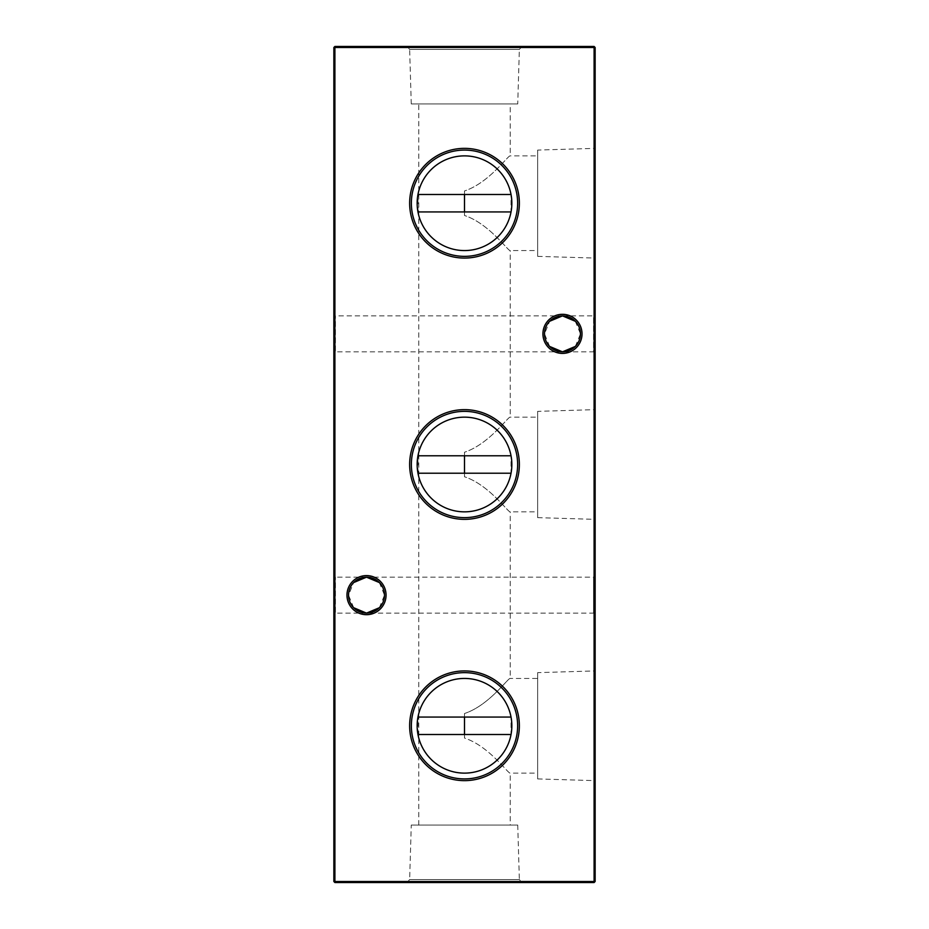 <?xml version="1.0" encoding="UTF-8"?>
<svg xmlns="http://www.w3.org/2000/svg" width="929" height="929" viewBox="0 0 929 929"><rect width="100%" height="100%" fill="white"/><g stroke="black" fill="none" stroke-linecap="round" stroke-linejoin="round"><path stroke-width="0.7" stroke-dasharray="4.64 3.48" d="M417.969 734.502L417.969 717.06A47.344 47.344 0 0 1 511.031 717.06L511.031 734.502A47.344 47.344 0 0 1 417.969 734.502M417.969 473.221L417.969 455.779A47.344 47.344 0 0 1 511.031 455.779L511.031 473.221A47.344 47.344 0 0 1 417.969 473.221M417.969 211.94L417.969 194.498A47.344 47.344 0 0 1 511.031 194.498L511.031 211.94A47.344 47.344 0 0 1 417.969 211.94M333.859 614.684L333.859 575.597L333.859 614.684L335.427 613.117L335.427 577.164L335.427 613.117L593.573 613.117L593.573 577.164L595.141 575.597L595.141 614.684L595.141 575.597M379.369 582.564L384.49 595.141C383.352 584.295 377.36 578.302 366.514 577.164L593.573 577.164L593.573 613.117L595.141 614.684M333.859 353.403L333.859 314.316L333.859 353.403L335.427 351.836L335.427 315.883L335.427 351.836L593.573 351.836L593.573 315.883L595.141 314.316L595.141 353.403L595.141 314.316M575.33 321.283L580.462 333.859C579.313 323.013 573.321 317.021 562.486 315.883C551.64 317.021 545.648 323.013 544.51 333.859C545.648 344.705 551.64 350.697 562.486 351.836A17.976 17.976 0 0 1 544.51 333.859A17.976 17.976 0 0 1 562.486 315.883L593.573 315.883L593.573 351.836L595.141 353.403M353.67 607.717L348.538 595.141A17.976 17.976 0 0 1 366.525 577.164A17.976 17.976 0 0 1 384.501 595.141A17.976 17.976 0 0 1 366.525 613.117A17.976 17.976 0 0 1 348.549 595.141C349.687 584.295 355.679 578.302 366.514 577.164L335.427 577.164L333.859 575.597M575.33 346.436L580.462 333.859A17.976 17.976 0 0 1 562.486 351.836C573.321 350.697 579.313 344.705 580.462 333.859A17.976 17.976 0 0 0 562.486 315.883L335.427 315.883L333.859 314.316M562.486 314.316A19.544 19.544 0 0 0 542.942 333.859A19.544 19.544 0 0 0 562.486 353.403A19.544 19.544 0 0 0 582.03 333.859A19.544 19.544 0 0 0 562.486 314.316M366.525 575.597A19.544 19.544 0 0 0 346.981 595.141A19.544 19.544 0 0 0 366.525 614.684A19.544 19.544 0 0 0 386.069 595.141A19.544 19.544 0 0 0 366.525 575.597M549.631 346.436L544.51 333.859L549.631 321.283M379.369 607.717L384.49 595.141C383.352 605.987 377.36 611.979 366.514 613.117C355.679 611.979 349.687 605.987 348.538 595.141L353.67 582.564M537.659 672.642L537.659 778.92L537.659 672.642L595.141 670.924L595.141 780.639L595.141 670.924M537.659 778.92L595.141 780.639M510.23 825.068L418.77 825.068L510.23 825.068L510.23 773.125C508.372 774.182 489.211 746.126 464.5 738.056L464.5 713.507C489.211 705.448 508.372 677.38 510.23 678.437L537.659 678.437L537.659 773.125L537.659 678.437M464.5 734.502L464.5 738.056C489.211 746.115 508.372 774.182 510.23 773.125L537.659 773.125M537.659 411.361L537.659 517.639L537.659 411.361L595.141 409.643L595.141 519.357L595.141 409.643M537.659 517.639L595.141 519.357M464.5 717.06L464.5 713.507C489.211 705.436 508.372 677.38 510.23 678.437L510.23 511.844C508.372 512.901 489.211 484.845 464.5 476.774L464.5 452.226C489.211 444.167 508.372 416.099 510.23 417.156L537.659 417.156L537.659 511.844L537.659 417.156M464.5 473.221L464.5 476.774C489.211 484.833 508.372 512.901 510.23 511.844L537.659 511.844M537.659 150.08L537.659 256.358L537.659 150.08L595.141 148.361L595.141 258.076L595.141 148.361M537.659 256.358L595.141 258.076M464.5 455.779L464.5 452.226C489.211 444.155 508.372 416.099 510.23 417.156L510.23 250.563C508.372 251.62 489.211 223.564 464.5 215.493L464.5 190.944C489.211 182.885 508.372 154.818 510.23 155.875L537.659 155.875L537.659 250.563L537.659 155.875M464.5 211.94L464.5 215.493C489.211 223.552 508.372 251.62 510.23 250.563L537.659 250.563M411.268 825.068L517.732 825.068L411.268 825.068L409.643 879.542L519.357 879.542L521.97 882.55L407.03 882.55L521.97 882.55M517.732 825.068L519.357 879.542L409.643 879.542L407.03 882.55M517.732 103.932L411.268 103.932L517.732 103.932L519.357 49.458L409.643 49.458L407.03 46.45L521.97 46.45L407.03 46.45M411.268 103.932L409.643 49.458L519.357 49.458L521.97 46.45M418.77 825.068L418.77 103.932L510.23 103.932L418.77 103.932M464.5 194.498L464.5 190.944C489.211 182.874 508.372 154.818 510.23 155.875L510.23 103.932M594.096 127.006L594.096 129.665L595.141 129.665L595.141 127.006L595.141 131.001L595.141 126.832L595.141 132.812L595.141 128.097L595.141 132.278L595.141 129.665L594.096 129.665L594.096 127.006L595.141 127.006M594.096 147.165L594.096 157.315L594.096 148.059L595.141 148.059L595.141 146.794L595.141 157.489L595.141 147.397L595.141 152.124L595.141 148.059L594.096 148.059L595.141 148.059L594.096 148.059L594.096 146.794L595.141 147.165M595.141 162.029L595.141 159.672L595.141 162.029L594.096 162.029L594.096 160.856L595.141 160.856L594.096 160.856L594.096 159.672L595.141 159.672M595.141 176.951L595.141 171.47L595.141 180.714L595.141 176.951L594.096 176.951L594.096 173.142L595.141 173.142M594.096 204.543L594.096 209.931L594.096 200.316L595.141 200.316L595.141 199.05L595.141 209.931L595.141 200.316L595.141 204.485L595.141 200.316L594.096 200.316L594.096 199.05L595.141 199.05L594.096 199.05L594.096 200.316L595.141 200.316L594.096 200.316L594.096 204.543L595.141 204.543M595.141 225.387L595.141 216.097L595.141 226.804L595.141 225.387L594.096 225.387L595.141 217.374L595.141 225.538L595.141 221.45L594.096 221.45L594.096 217.514L595.141 217.514M595.141 237.51L595.141 235.153L595.141 237.51L594.096 237.51L594.096 236.338L595.141 236.338L594.096 236.338L594.096 235.153L595.141 235.153M595.141 229.811L595.141 233.342L595.141 229.811L594.096 229.811L594.096 228.255L595.141 228.255L594.096 228.255L594.096 229.544L595.141 229.544L595.141 230.613L594.096 230.613L595.141 230.613L594.096 230.613L594.096 228.441L595.141 228.441L594.096 228.441L594.096 230.613L595.141 230.613L594.096 230.613L594.096 231.89L595.141 231.89L594.096 231.89L594.096 233.342L595.141 233.342L594.096 233.342L594.096 231.89L595.141 231.89L594.096 231.89L594.096 229.811M595.141 186.961L595.141 181.515L595.141 186.961L594.096 186.961L595.141 186.961M595.141 169.542L595.141 164.096L595.141 169.542L594.096 169.542L595.141 169.542M595.141 147.397L595.141 142.509L595.141 147.397L594.096 147.397L594.096 152.124L595.141 152.124L594.096 152.124L594.096 147.397L595.141 147.397M595.141 133.439L595.141 124.73L595.141 133.439L594.096 133.439L595.141 133.439M595.141 279.234L595.141 264.73L595.141 279.234L594.096 279.234L594.096 280.512L595.141 280.512M595.141 86.072L595.141 82.635L595.141 86.072L594.096 86.072L594.096 85.247L595.141 85.247M595.141 100.576L595.141 105.674L595.141 97.51L595.141 100.576L594.096 100.576L594.096 103.862L595.141 103.862M595.141 123.092L595.141 117.646L595.141 123.092L594.096 123.092L595.141 123.092M595.141 105.267L595.141 95.989L595.141 106.684L595.141 105.267L594.096 105.267L595.141 97.255L595.141 105.418L595.141 101.342L594.096 101.331L594.096 97.406L595.141 97.406M595.141 217.084L595.141 207.283L595.141 217.084L594.096 217.084L595.141 217.084M595.141 881.505L595.141 47.495L594.096 47.495L594.096 881.505L334.904 881.505L334.904 47.495L594.096 47.495L594.096 46.45L334.904 46.45L334.904 47.495L333.859 47.495L333.859 881.505L334.904 881.505L334.904 882.55L594.096 882.55L595.141 881.505L594.096 881.505L594.096 882.55M595.141 86.374L594.096 86.374L595.141 86.374L595.141 93.446L595.141 78.024L595.141 86.362M595.141 113.605L595.141 119.388L595.141 113.605L594.096 113.605L594.096 108.867L595.141 108.867L594.096 108.867L594.096 109.936L595.141 109.936L594.096 109.936L594.096 113.698L595.141 113.698L594.096 113.686L594.096 118.122L595.141 118.122M595.141 114.383L595.141 110.934L595.141 114.383L594.096 114.383L594.096 113.547L595.141 113.547M595.141 94.781L595.141 89.347L595.141 94.781L594.096 94.781L595.141 94.781M595.141 72.276L595.141 77.362L595.141 69.199L595.141 72.276L594.096 72.276L594.096 75.551L595.141 75.551M594.096 257.159L594.096 262.547L594.096 252.932L595.141 252.932L595.141 251.666L595.141 262.547L595.141 252.932L595.141 257.101L595.141 252.932L594.096 252.932L594.096 251.666L595.141 251.666L594.096 251.666L594.096 252.932L595.141 252.932L594.096 252.932L594.096 257.159L595.141 257.159M595.141 141.231L595.141 135.797L595.141 141.231L594.096 141.231L595.141 141.231M595.141 155.573L595.141 162.83L595.141 153.935L595.141 155.573L594.096 155.573L594.096 159.927L595.141 159.927M595.141 175.651L595.141 170.808L595.141 180.423L595.141 172.086L595.141 176.44L595.141 172.806L595.141 175.651L594.096 175.651L594.096 178.612L595.141 178.612M595.141 203.103L595.141 188.599L595.141 203.103L594.096 203.103L594.096 204.38L595.141 204.38M595.141 236.965L595.141 235.699L595.141 236.965L594.096 236.965L595.141 236.965M595.141 248.763L595.141 239.694L595.141 248.763L594.096 248.763L595.141 248.763M595.141 213.74L595.141 212.474L595.141 213.74L594.096 213.74L595.141 213.74M595.141 191.397L595.141 184.163L595.141 191.397L594.096 191.397L594.096 195.775L595.141 195.775L594.096 195.775L594.096 188.436L595.141 188.436M594.096 164.027L594.096 166.674L595.141 166.674L595.141 164.027L595.141 168.021L595.141 163.841L595.141 169.833L595.141 165.118L595.141 169.287L595.141 166.674L594.096 166.674L594.096 164.027L595.141 164.027M595.141 161.483L595.141 160.218L595.141 161.483L594.096 161.483L595.141 161.483M595.141 143.89L595.141 134.81L595.141 143.89L594.096 143.89L595.141 143.89M595.141 124.103L595.141 121.745L595.141 124.103L594.096 124.103L594.096 122.93L595.141 122.93L594.096 122.93L594.096 121.745L595.141 121.745M595.141 47.495L594.096 46.45M333.859 881.505L334.904 882.55M334.904 46.45L333.859 47.495M594.096 217.084L594.096 215.807L595.141 215.807L594.096 215.807L594.096 208.549L595.141 208.549L594.096 208.549L594.096 207.283L595.141 207.283L594.096 207.283L594.096 208.549L595.141 208.549L594.096 208.549L594.096 215.807L595.141 215.807L594.096 215.807L594.096 217.084M594.096 86.374L594.096 93.446L595.141 93.446L594.096 93.446L594.096 92.168L595.141 92.168L594.096 92.168L594.096 90.74L595.141 90.74M594.096 90.74L594.096 88.603L595.141 88.603M594.096 88.603L594.096 85.317L595.141 85.317M594.096 85.317L594.096 81.52L595.141 81.52M594.096 81.52L594.096 78.024L595.141 78.024L594.096 78.024L594.096 79.29L595.141 79.29L594.096 79.29L594.096 81.74L595.141 81.74M594.096 81.74L594.096 85.096L595.141 85.096L594.096 85.096L594.096 86.362M594.096 88.824L595.141 88.824M594.096 92.168L595.141 92.168M594.096 97.406L594.096 95.989L595.141 95.989M594.096 95.989L594.096 106.684L595.141 106.684M594.096 106.684L594.096 105.267M594.096 101.342L594.096 97.255L594.096 105.418L594.096 101.342L595.141 101.342L594.096 101.342M594.096 97.255L595.141 97.255M594.096 105.418L595.141 105.418M594.096 118.122L594.096 108.867L594.096 113.71L595.141 113.71M594.096 113.71L594.096 119.388L595.141 119.388M594.096 119.388L594.096 113.605M594.096 123.092L594.096 117.646L595.141 117.646L594.096 117.646L594.096 123.092M594.096 113.547L594.096 110.934L595.141 110.934L594.096 110.934L594.096 112.2L595.141 112.2L594.096 112.2L594.096 114.383M594.096 103.862L594.096 105.128L595.141 105.128M594.096 105.128L594.096 100.518L595.141 100.518M594.096 100.518L594.096 96.233L595.141 96.233M594.096 96.233L594.096 102.643L595.141 102.643M594.096 102.643L594.096 96.059L595.141 96.059L594.096 96.059L594.096 105.674L595.141 105.674M594.096 105.674L594.096 100.181L595.141 100.181M594.096 100.181L594.096 97.51L595.141 97.51M594.096 97.51L594.096 100.576M594.096 94.781L594.096 89.347L595.141 89.347L594.096 89.347L594.096 94.781M594.096 85.247L594.096 82.635L595.141 82.635L594.096 82.635L594.096 83.9L595.141 83.9L594.096 83.9L594.096 86.072M594.096 75.551L594.096 76.828L595.141 76.828M594.096 76.828L594.096 72.207L595.141 72.207M594.096 72.207L594.096 67.933L595.141 67.933M594.096 67.933L594.096 74.343L595.141 74.343M594.096 74.343L594.096 67.747L595.141 67.747L594.096 67.747L594.096 77.362L595.141 77.362M594.096 77.362L594.096 71.881L595.141 71.881M594.096 71.881L594.096 69.199L595.141 69.199M594.096 69.199L594.096 72.276M594.096 280.512L594.096 278.642L595.141 278.642M594.096 278.642L595.141 278.468M594.096 278.468L594.096 272.627L595.141 272.627M594.096 272.627L594.096 266.797L595.141 266.797M594.096 266.797L595.141 266.611M594.096 266.611L594.096 264.73L595.141 264.73M594.096 264.73L594.096 266.008L595.141 266.008M594.096 266.008L594.096 267.355L595.141 267.355M594.096 267.355L594.096 272.464L595.141 272.464M594.096 272.464L595.141 272.754M594.096 272.754L594.096 277.887L595.141 277.887M594.096 277.887L594.096 279.234M594.096 262.547L595.141 262.547M594.096 257.124L595.141 257.124L595.141 261.281L595.141 257.112L594.096 257.101L594.096 252.932L594.096 261.281L594.096 257.112L595.141 257.112M594.096 252.932L595.141 252.932M594.096 261.281L595.141 261.281M594.096 127.436L594.096 133.439L594.096 127.436L595.141 127.436M594.096 124.73L595.141 124.73M594.096 127.552L595.141 127.552M594.096 132.162L595.141 132.162L595.141 125.996L595.141 132.162L594.096 132.162L594.096 125.996L594.096 132.162L595.141 132.162L594.096 132.162M594.096 125.996L595.141 125.996M594.096 129.688L595.141 129.688M594.096 141.231L594.096 135.797L595.141 135.797L594.096 135.797L594.096 141.231M594.096 142.509L594.096 147.397L594.096 142.509L595.141 142.509M594.096 143.774L594.096 147.351L594.096 143.774L595.141 143.774L595.141 150.858L595.141 143.774M594.096 150.858L594.096 147.351L594.096 150.858L595.141 150.858M594.096 147.351L595.141 147.351L594.096 147.351M594.096 144.309L595.141 144.309M594.096 159.927L594.096 160.938L595.141 160.938M594.096 160.938L594.096 157.001L595.141 157.001M594.096 157.001L594.096 158.499L595.141 158.499M594.096 158.499L594.096 162.83L595.141 162.83M594.096 162.83L594.096 158.325L595.141 158.325M594.096 158.325L594.096 153.935L595.141 153.935M594.096 153.935L594.096 155.573M594.096 158.394L594.096 155.213L594.096 158.394L595.141 158.394L595.141 161.553L595.141 155.213L595.141 158.394M594.096 161.553L595.141 161.553M594.096 158.255L595.141 158.255M594.096 155.213L595.141 155.213M594.096 169.542L594.096 164.096L595.141 164.096L594.096 164.096L594.096 169.542M594.096 178.612L594.096 179.889L595.141 179.889M594.096 179.889L594.096 175.674L595.141 175.674L594.096 175.709L594.096 171.54L595.141 171.54M594.096 171.54L594.096 173.189L595.141 173.189M594.096 173.189L594.096 171.656L595.141 171.656M594.096 171.656L594.096 170.808L595.141 170.808M594.096 170.808L594.096 180.423L595.141 180.423M594.096 180.423L594.096 179.158L595.141 179.158M594.096 179.158L594.096 178.054L595.141 178.054M594.096 178.054L594.096 175.686L595.141 175.686M594.096 175.686L594.096 172.086L595.141 172.086M594.096 172.086L594.096 176.44L595.141 176.44L594.096 176.44L594.096 172.806L595.141 172.806M594.096 172.806L594.096 175.651M594.096 186.961L594.096 181.515L595.141 181.515L594.096 181.515L594.096 186.961M594.096 204.38L594.096 202.51L595.141 202.51M594.096 202.51L595.141 202.325M594.096 202.325L594.096 196.483L595.141 196.483M594.096 196.483L594.096 190.654L595.141 190.654M594.096 190.654L595.141 190.468M594.096 190.468L594.096 188.599L595.141 188.599M594.096 188.599L594.096 189.864L595.141 189.864M594.096 189.864L594.096 191.223L595.141 191.223M594.096 191.223L594.096 196.333L595.141 196.333M594.096 196.333L595.141 196.623M594.096 196.623L594.096 201.744L595.141 201.744M594.096 201.744L594.096 203.103M594.096 229.544L594.096 230.613L594.096 229.544M594.096 236.965L594.096 235.699L595.141 235.699L594.096 235.699L594.096 236.965M594.096 235.153L594.096 237.51M594.096 243.561L594.096 248.763L594.096 247.486L595.141 247.486L594.096 247.486L594.096 243.561L595.141 243.561M594.096 239.694L595.141 239.694M594.096 240.959L595.141 240.959L594.096 240.959M594.096 241.11L595.141 241.11M594.096 243.781L595.141 243.781M594.096 247.3L595.141 247.3M594.096 247.486L595.141 247.486M594.096 217.514L594.096 216.097L595.141 216.097M594.096 216.097L594.096 226.804L595.141 226.804M594.096 226.804L594.096 225.387M594.096 221.45L594.096 225.538L594.096 221.45L595.141 221.45L594.096 221.45M594.096 217.374L595.141 217.374M594.096 225.538L595.141 225.538M594.096 213.74L594.096 212.474L595.141 212.474L594.096 212.474L594.096 213.74M594.096 209.931L595.141 209.931M594.096 204.496L595.141 204.496L595.141 208.665L595.141 204.496L594.096 204.485L594.096 200.316L594.096 208.665L594.096 204.496L595.141 204.496M594.096 200.316L595.141 200.316M594.096 208.665L595.141 208.665M594.096 188.436L594.096 184.163L595.141 184.163M594.096 184.163L594.096 191.397M594.096 193.511L594.096 185.44L594.096 193.511L595.141 193.511L595.141 194.509L595.141 185.44L595.141 193.511M594.096 194.509L595.141 194.509L594.096 194.509M594.096 189.168L595.141 189.168M594.096 185.44L595.141 185.44M594.096 188.842L595.141 188.842M594.096 173.142L594.096 172.004L595.141 172.004M594.096 172.004L594.096 176.789L595.141 176.789M594.096 176.789L594.096 181.991L595.141 181.991M594.096 181.991L594.096 180.795L595.141 180.795M594.096 180.795L594.096 176.754L595.141 176.754M594.096 176.754L594.096 172.597L595.141 172.597M594.096 172.597L594.096 171.47L595.141 171.47M594.096 171.47L594.096 180.714L595.141 180.714M594.096 180.714L594.096 176.951M594.096 180.586L594.096 172.736L594.096 180.586L595.141 180.586L595.141 172.736L595.141 180.586M594.096 172.736L595.141 172.736M594.096 179.355L595.141 179.355M594.096 176.696L595.141 176.696M594.096 164.886L595.141 164.886M594.096 168.021L594.096 163.841L594.096 169.833L594.096 165.118L594.096 169.287L594.096 166.674L594.096 168.021L595.141 168.021M594.096 167.661L595.141 167.661M594.096 166.186L595.141 166.186M594.096 164.328L595.141 164.328M594.096 163.841L595.141 163.841M594.096 166.872L595.141 166.872M594.096 169.833L595.141 169.833M594.096 168.985L595.141 168.985M594.096 166.941L595.141 166.941M594.096 165.118L595.141 165.118M594.096 165.467L595.141 165.467M594.096 167.034L595.141 167.034M594.096 168.811L595.141 168.811M594.096 169.287L595.141 169.287M594.096 159.672L594.096 162.029M594.096 161.483L594.096 160.218L595.141 160.218L594.096 160.218L594.096 161.483M594.096 152.031L595.141 152.031M594.096 157.315L595.141 157.315M594.096 156.037L595.141 156.037M594.096 157.489L594.096 148.059L594.096 152.193L595.141 152.159L594.096 152.193L594.096 157.489L595.141 157.489M594.096 152.159L595.141 152.159M594.096 152.124L594.096 156.223L594.096 152.124M594.096 148.059L595.141 148.059L594.096 148.059M594.096 152.054L595.141 152.054M594.096 156.223L595.141 156.223M594.096 138.676L594.096 143.89L594.096 142.613L595.141 142.613L594.096 142.613L594.096 138.676L595.141 138.676M594.096 134.81L595.141 134.81M594.096 136.087L595.141 136.087L594.096 136.087M594.096 136.238L595.141 136.238M594.096 138.897L595.141 138.897M594.096 142.416L595.141 142.416M594.096 142.613L595.141 142.613M594.096 127.877L595.141 127.877M594.096 131.001L594.096 126.832L594.096 132.812L594.096 128.097L594.096 132.278L594.096 129.665L594.096 131.001L595.141 131.001M594.096 130.652L595.141 130.652L594.096 130.664M594.096 129.177L595.141 129.177M594.096 127.308L595.141 127.308M594.096 126.832L595.141 126.832M594.096 129.863L595.141 129.863M594.096 132.812L595.141 132.812M594.096 131.976L595.141 131.976M594.096 129.921L595.141 129.921M594.096 128.097L595.141 128.097M594.096 128.446L595.141 128.446M594.096 130.014L595.141 130.014M594.096 131.802L595.141 131.802M594.096 132.278L595.141 132.278M594.096 121.745L594.096 124.103M594.096 78.024L595.141 78.024M594.096 85.096L595.141 85.096M594.096 99.101L595.141 99.101M594.096 70.801L595.141 70.801M594.096 131.152L595.141 131.152M594.096 129.572L595.141 129.572M594.096 192.918L595.141 192.918M594.096 192.884L595.141 192.884"/><path stroke-width="1.39" d="M464.5 670.924A54.857 54.857 0 0 0 409.643 725.781A54.857 54.857 0 0 0 464.5 780.639A54.857 54.857 0 0 0 519.357 725.781A54.857 54.857 0 0 0 464.5 670.924M464.5 672.642A53.139 53.139 0 0 0 411.361 725.781A53.139 53.139 0 0 0 464.5 778.92A53.139 53.139 0 0 0 517.639 725.781A53.139 53.139 0 0 0 464.5 672.642M464.5 678.437A47.344 47.344 0 0 0 417.156 725.781A47.344 47.344 0 0 0 464.5 773.125A47.344 47.344 0 0 0 511.844 725.781A47.344 47.344 0 0 0 464.5 678.437M464.5 409.643A54.857 54.857 0 0 0 409.643 464.5A54.857 54.857 0 0 0 464.5 519.357A54.857 54.857 0 0 0 519.357 464.5A54.857 54.857 0 0 0 464.5 409.643M464.5 411.361A53.139 53.139 0 0 0 411.361 464.5A53.139 53.139 0 0 0 464.5 517.639A53.139 53.139 0 0 0 517.639 464.5A53.139 53.139 0 0 0 464.5 411.361M464.5 417.156A47.344 47.344 0 0 0 417.156 464.5A47.344 47.344 0 0 0 464.5 511.844A47.344 47.344 0 0 0 511.844 464.5A47.344 47.344 0 0 0 464.5 417.156M464.5 148.361A54.857 54.857 0 0 0 409.643 203.219A54.857 54.857 0 0 0 464.5 258.076A54.857 54.857 0 0 0 519.357 203.219A54.857 54.857 0 0 0 464.5 148.361M464.5 150.08A53.139 53.139 0 0 0 411.361 203.219A53.139 53.139 0 0 0 464.5 256.358A53.139 53.139 0 0 0 517.639 203.219A53.139 53.139 0 0 0 464.5 150.08M464.5 155.875A47.344 47.344 0 0 0 417.156 203.219A47.344 47.344 0 0 0 464.5 250.563A47.344 47.344 0 0 0 511.844 203.219A47.344 47.344 0 0 0 464.5 155.875M353.67 582.564L366.514 577.164A17.976 17.976 0 0 0 348.538 595.141A17.976 17.976 0 0 0 366.514 613.117L353.67 607.717M366.514 614.684A19.544 19.544 0 0 1 346.97 595.141A19.544 19.544 0 0 1 366.514 575.597A19.544 19.544 0 0 1 386.058 595.141A19.544 19.544 0 0 1 366.514 614.684M544.499 333.859A17.976 17.976 0 0 0 562.475 351.836A17.976 17.976 0 0 0 580.451 333.859A17.976 17.976 0 0 0 562.475 315.883A17.976 17.976 0 0 0 544.499 333.859M562.475 353.403A19.544 19.544 0 0 1 542.931 333.859A19.544 19.544 0 0 1 562.475 314.316A19.544 19.544 0 0 1 582.018 333.859A19.544 19.544 0 0 1 562.475 353.403M549.631 321.283L562.486 315.883L575.33 321.283M379.369 607.717L366.514 613.117A17.976 17.976 0 0 0 384.49 595.141A17.976 17.976 0 0 0 366.514 577.164L379.369 582.564M575.33 346.436L562.486 351.836L549.631 346.436M595.141 47.495L595.141 881.505L594.096 881.505L594.096 47.495L334.904 47.495L334.904 881.505L594.096 881.505L594.096 882.55L334.904 882.55L334.904 881.505L333.859 881.505L333.859 47.495L334.904 46.45L594.096 46.45L595.141 47.495L594.096 47.495L594.096 46.45M511.031 194.498L464.5 194.498L464.5 211.94L511.031 211.94M511.031 455.779L464.5 455.779L464.5 473.221L511.031 473.221M511.031 717.06L464.5 717.06L464.5 734.502L511.031 734.502M594.096 882.55L595.141 881.505M333.859 881.505L334.904 882.55M333.859 47.495L334.904 47.495L334.904 46.45M417.969 194.498L464.5 194.498M464.5 211.94L417.969 211.94M417.969 455.779L464.5 455.779M464.5 473.221L417.969 473.221M417.969 717.06L464.5 717.06M464.5 734.502L417.969 734.502"/></g></svg>
